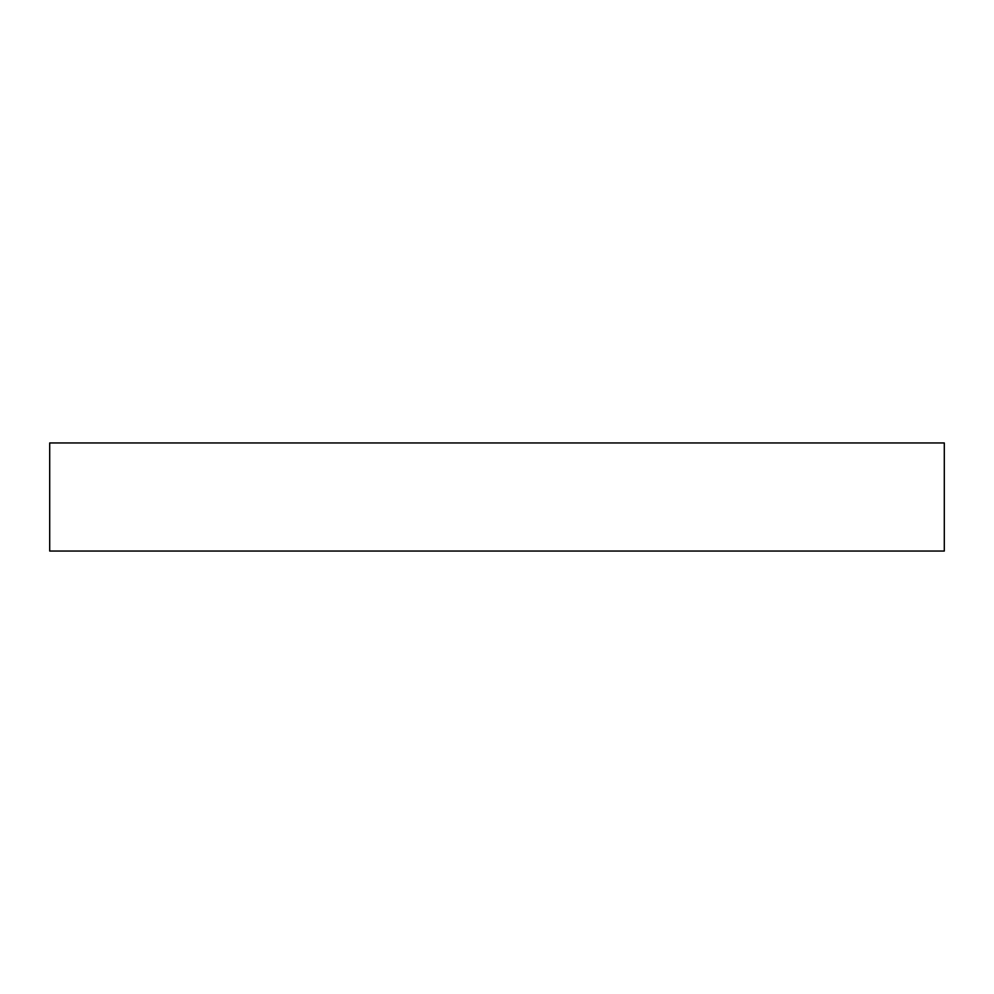 <?xml version="1.0" encoding="UTF-8"?>
<svg xmlns="http://www.w3.org/2000/svg" width="994" height="994" viewBox="0 0 994 994"><rect width="100%" height="100%" fill="white"/><g stroke="black" fill="none" stroke-linecap="round" stroke-linejoin="round"><path stroke-width="1.49" d="M49.7 551.049L49.7 442.951L944.3 442.951L944.3 551.049L49.7 551.049"/></g></svg>
